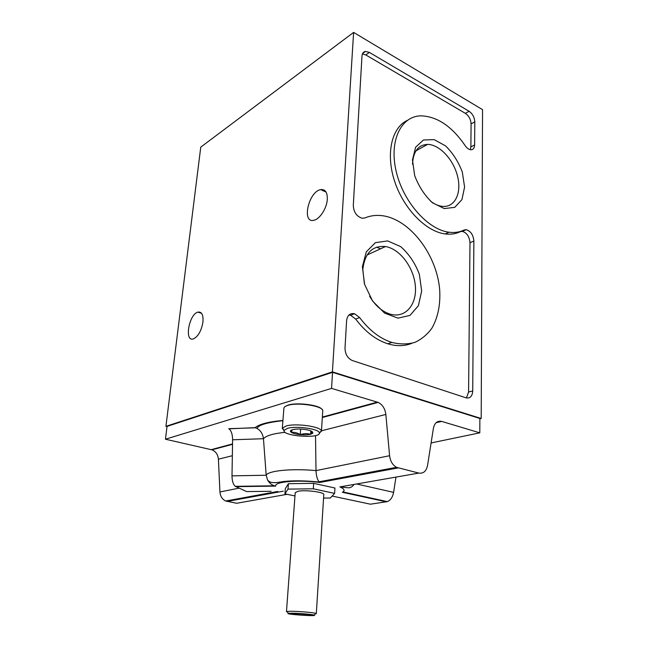 <?xml version="1.0" encoding="UTF-8"?>
<svg xmlns="http://www.w3.org/2000/svg" width="648" height="648" viewBox="0 0 648 648"><rect width="100%" height="100%" fill="white"/><g stroke="black" fill="none" stroke-linecap="round" stroke-linejoin="round"><path stroke-width="0.97" d="M312.198 431.609L312.879 433.148L310.619 434.29C307.905 434.921 304.447 435.043 300.259 434.662C296.096 434.217 293.115 433.447 291.308 432.37L290.482 431.544C290.158 430.774 290.887 430.15 292.661 429.656C295.375 429 298.882 428.871 303.183 429.26C307.452 429.729 310.457 430.507 312.198 431.609L310.619 434.29C307.241 433.318 303.782 433.439 300.259 434.662C297.383 432.799 294.394 432.038 291.308 432.37L292.321 429.762M165.92 426.352L200.758 147.137L353.614 32.4L482.549 109.658L481.197 418.503L332.408 371.871L165.92 426.352L167.022 426.611M431.098 442.94L479.804 432.84L441.693 421.411L436.112 422.69M386.411 501.844L342.355 492.269L344.023 492.172L387.358 501.617L370.421 504.193L332.141 496.06M342.355 492.269C345.271 490.682 344.444 488.9 339.876 486.907L348.64 487.831C350.771 487.709 352.569 486.575 354.035 484.429M353.565 476.191L353.792 475.3M287.08 494.319L236.666 503.269L225.715 501.017C222.264 499.349 220.336 496.328 219.939 491.962L218.4 459.197C217.939 454.523 215.768 451.397 211.904 449.834L165.451 439.214L331.557 388.395L378.124 402.4C382.474 404.555 385.05 408.572 385.852 414.453L321.457 430.79M315.527 435.569L315.997 470.61C316.321 476.061 317.342 479.787 319.075 481.788L319.796 482.46C297.91 479.601 273.829 481.78 275.732 486.122L274.452 485.798C271.544 484.906 269.244 482.963 267.559 479.957L266.182 475.235L263.461 438.72C262.796 433.917 260.65 430.491 257.029 428.425L255.126 427.64L229.019 428.838C231.336 430.823 232.535 434.476 232.6 439.781L263.461 438.72C266.142 435.642 273.375 433.512 285.169 432.321M441.693 421.411C437.384 420.544 434.622 422.844 433.407 428.312L427.542 465.483C426.303 471.209 423.411 473.737 418.851 473.089L396.503 467.33C392.615 465.102 390.307 461.23 389.594 455.714L385.852 414.453M271.107 491.305L246.605 491.573L235.273 486.324C233.142 484.437 232.049 480.946 232 475.851L232.6 439.781M165.451 439.214L167.046 426.392L332.554 372.341L331.557 388.395M479.804 432.84L479.868 418.462L332.554 372.341M395.969 477.09L393.595 492.367C392.672 497.146 390.59 500.224 387.358 501.617M323.579 498.069L330.31 498.02L334.619 493.395L334.935 488.009L313.664 483.343L288.401 483.7L285.339 488.608L284.926 493.873L294.978 495.947M412.468 159.967L414.696 175.681C418.851 186.6 424.788 195.647 432.5 202.808L444.261 208.575L454.742 207.352L461.943 199.608L464.592 187.021L462.299 172.028C458.395 161.708 452.798 152.985 445.524 145.857L434.087 139.603L423.403 140.008L415.627 147.218L412.468 159.967M362.378 266.765L364.613 284.415L372.584 301.045L384.564 313.097L397.969 318.152L410.022 315.398L418.414 305.654L421.678 291.001L419.345 274.25C415.085 263.023 408.856 253.814 400.666 246.613L387.682 240.91L375.394 242.676L366.29 251.845L362.378 266.765M473.874 241.048C473.283 234.924 470.74 231.134 466.252 229.667L464.146 230C459.643 232.203 454.613 232.94 449.032 232.219C427.98 229.716 403.226 201.957 396.187 171.42C388.905 140.859 401.015 116.008 421.054 115.838C437.27 116.462 451.964 126.384 465.134 145.606C466.957 148.238 468.909 149.631 470.991 149.777C473.275 149.656 474.482 148.052 474.62 144.966L474.798 121.864C474.482 117.296 472.578 113.764 469.071 111.254L369.384 52.407L365.504 51.419C363.39 51.783 362.216 53.314 361.981 56.012L353.298 205.489C353.735 212.293 356.724 216.554 362.24 218.271L364.905 217.939C370.308 215.679 376.059 214.925 382.174 215.679C409.844 219.105 436.663 254.51 439.66 289.413C440.608 304.455 438.016 317.374 431.9 328.196C427.259 334.562 421.573 339.293 414.85 342.387C407.649 344.396 399.978 344.412 391.829 342.436C379.931 338.572 369.19 330.278 359.624 317.552L354.521 313.729C349.985 312.927 347.352 315.228 346.607 320.647L345.011 348.025C345.133 354.059 347.547 358.223 352.245 360.499L466.147 397.856C470.108 398.593 472.303 396.293 472.724 390.963L473.874 241.048L469.986 242.684C469.395 236.585 466.868 232.81 462.38 231.368L460.266 231.692C455.763 233.896 450.733 234.649 445.16 233.936C426.125 231.603 403.793 209.012 394.737 181.618C385.56 154.248 391.497 127.745 407.236 120.431M353.614 32.4L332.408 371.871M481.197 418.503L479.868 418.802M327.313 199.26C326.876 208.121 319.812 219.146 313.98 220.239C301.377 223.771 308.529 191.492 320.695 189.621C325.256 189.111 327.467 192.326 327.313 199.26M202.954 321.991C201.407 330.78 198.248 336.401 193.46 338.864C184.089 342.33 188.876 314.207 197.924 312.125C201.763 311.55 203.44 314.839 202.954 321.991M466.439 397.945L468.593 392.016L469.986 242.684M470.31 149.704L470.869 146.934L471.088 123.914C470.78 119.362 468.885 115.838 465.377 113.351L365.804 54.95L362.41 53.938M359.624 317.552L355.687 319.067C365.229 331.719 375.937 339.965 387.828 343.796C396.536 346.421 404.563 346.251 411.901 343.302M355.687 319.067L350.592 315.268L348.916 315.017M285.039 406.596L288.085 405.105C296.76 402.157 319.027 404.919 321.862 409.244M228.76 428.676L255.612 427.793M369.619 296.298C375.403 305.88 382.425 311.874 390.679 314.288C405.575 318.346 417.053 304.447 415.344 285.987C413.894 267.584 399.929 248.864 385.503 246.54C372.333 245.414 364.775 253.068 362.823 269.503L364.346 283.516M430.628 201.253C434.638 204.266 438.591 205.975 442.487 206.372C454.864 207.635 461.797 193.209 457.61 176.475C453.632 159.74 439.555 144.447 427.583 144.391C418.519 144.844 413.513 151.081 412.574 163.118L412.549 164.3M334.619 493.395L313.3 488.803L287.987 489.102L284.926 493.873M313.664 483.343L313.3 488.803M288.401 483.7L287.987 489.102M316.321 613.632L323.798 494.57C324.664 492.188 305.637 489.694 298.129 491.241L295.221 492.618L286.473 611.599L289.429 611.258C296.233 611.096 313.6 612.498 315.892 613.389L316.321 613.632L315.357 613.891M290.693 613.219C296.719 613.089 312.053 614.32 314.102 615.09C319.164 616.685 283.241 614.231 288.465 613.34L290.693 613.219M293.819 613.567C299.352 613.462 313.219 614.806 310.319 615.163C308.44 615.584 294.014 614.604 292.208 613.931L293.819 613.567M287.388 611.987L286.473 611.599M333.647 479.066L328.779 479.974M287.558 428.336C296.363 425.639 319.148 428.895 319.302 432.807C321.408 439.069 281.183 436.193 284.164 430.296L287.558 428.336M284.091 430.871L282.366 428.198L286.116 426.003C295.893 422.966 321.27 426.611 321.384 430.993L319.294 433.39M282.277 428.579L283.913 408.191C284.026 407.082 285.306 406.15 287.736 405.397C297.877 401.93 324.089 406.183 322.745 410.978L321.416 431.382M300.664 429.081L300.259 434.662M310.854 430.912L310.619 434.29M377.355 402.125L322.348 417.069M389.594 455.714L315.997 470.61C291.754 468.318 268.142 470.691 266.182 475.235L232 475.851M398.107 467.929L319.796 482.46M218.4 459.197L232.332 455.714M219.939 491.962L239.096 488.138M227.132 501.439L283.298 491.168M418.851 473.089L339.876 486.907M235.815 486.648L275.732 486.122M472.724 390.963L468.593 392.016M474.62 144.966L470.869 146.934M474.798 121.864L471.088 123.914M469.071 111.254L465.377 113.351M369.384 52.407L365.804 54.95M282.925 420.463C268.758 421.702 259.492 424.092 255.126 427.64M211.224 449.639L232.527 443.929M393.595 492.367L356.611 483.975M311.445 432.143L312.879 433.148M356.57 475.632L356.781 474.749M378.124 402.4L322.323 417.523M396.503 467.33L319.075 481.788M225.715 501.017L277.773 491.443M466.252 229.667L462.38 231.368M449.032 232.219L445.16 233.936M365.504 51.419L362.629 53.476M391.829 342.436L387.828 343.796M354.521 313.729L350.592 315.268M211.904 449.834L232.527 444.317M235.273 486.324L274.452 485.798M257.029 428.425C258.341 425.031 266.968 422.447 282.909 420.682M319.334 482.072C305.694 480.622 293.779 480.435 283.589 481.496C274.728 483.068 270.248 483.432 267.543 479.966M367.011 255.029L385.503 246.54M415.927 150.863L427.583 144.391M201.569 313.316L197.924 312.125M326.082 192.083L320.695 189.621M380.498 248.84L376.61 247.172M314.102 615.09L315.892 613.389M288.465 613.34L286.926 611.412M291.754 430.904L290.482 431.544M319.302 432.807L321.384 430.993M284.164 430.296L282.366 428.198"/></g></svg>
